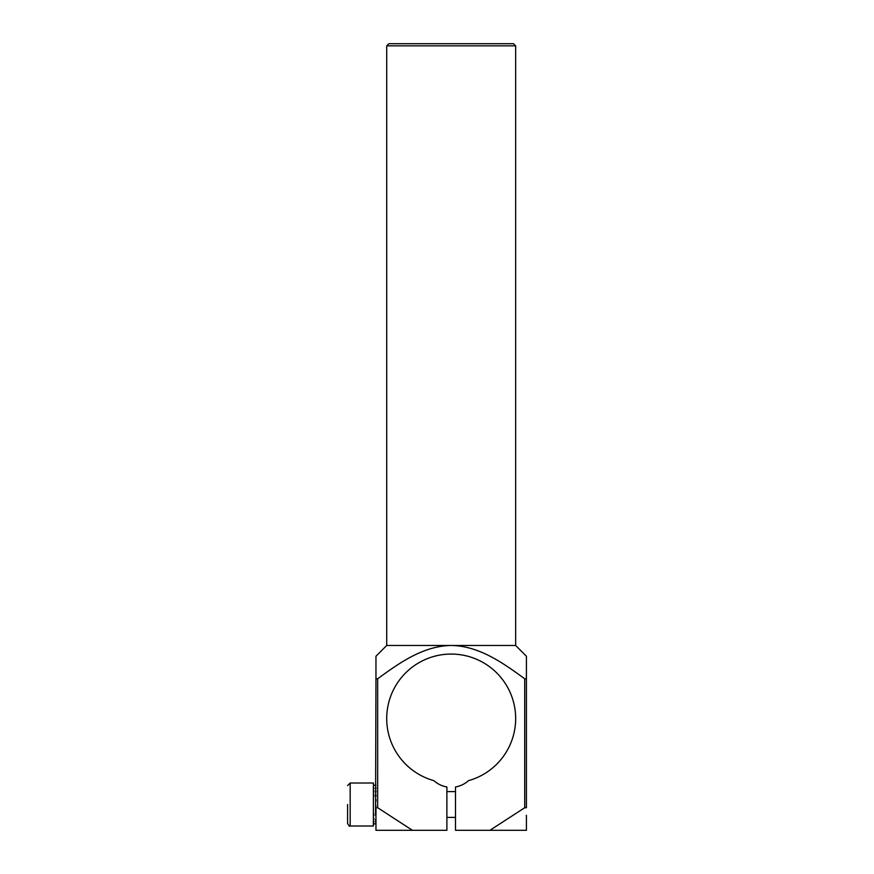 <?xml version="1.0" encoding="UTF-8"?>
<svg xmlns="http://www.w3.org/2000/svg" width="874" height="874" viewBox="0 0 874 874"><rect width="100%" height="100%" fill="white"/><g stroke="black" fill="none" stroke-linecap="round" stroke-linejoin="round"><path stroke-width="1.31" d="M347.59 804.506L347.59 823.417L347.59 804.506M350.168 783.017L350.168 826.006L373.384 826.006L373.384 783.017L350.168 783.017L347.59 785.595M375.536 819.331L375.962 823.854M373.81 790.828L373.81 792.073L373.384 790.828M373.384 818.184L373.384 819.331M373.81 823.854L375.536 823.854M375.962 799.502L375.962 801.152M373.384 804.506L373.384 806.199M373.384 799.502L373.384 801.152M515.66 45.852L513.508 43.7L388.854 43.7L386.712 45.852L515.66 45.852L515.66 645.471L451.181 645.471C422.972 645.973 399.407 662.94 377.666 678.781L375.962 678.781L375.536 814.186M373.384 794.837L373.81 796.334L373.81 794.837M375.962 794.837L375.962 796.334M375.962 790.828L375.962 792.073M375.962 787.758L375.962 788.665M373.384 814.186L373.384 815.606M375.536 794.837L375.536 796.334M373.384 809.521L373.384 811.127M375.536 804.506L375.962 806.199M375.962 785.169L373.81 785.245M373.384 821.265L373.384 822.041M373.81 821.265L373.81 822.041M373.81 818.184L373.81 819.331M375.536 787.758L375.536 788.665M375.536 790.828L375.536 792.073M373.81 814.186L373.81 815.606M375.962 815.606L375.962 814.186L375.536 815.606M373.384 787.758L373.384 788.665M375.536 821.265L375.536 822.041M373.81 787.758L373.81 788.665M524.706 678.781L524.706 807.729L526.41 807.729L526.41 656.221L526.41 678.781L524.706 678.781C503.271 663.169 479.4 645.919 451.181 645.471L386.712 645.471L375.962 656.221M375.962 678.781L375.962 656.221L375.962 678.781M375.962 830.3L375.962 807.729L377.666 807.729L412.441 830.3L375.962 830.3M524.706 807.729L489.932 830.3L455.485 830.3L455.485 786.961A25.794 25.794 0 0 0 468.486 780.657A64.479 64.479 0 0 0 503.883 681.392A64.479 64.479 0 0 0 398.489 681.392A64.479 64.479 0 0 0 433.886 780.657A25.794 25.794 0 0 0 446.887 786.961L446.887 830.3L412.441 830.3M377.666 678.781L377.666 807.729M526.41 815.256L526.41 830.3L489.932 830.3M350.168 826.006C349.764 826.738 348.901 825.875 347.59 823.417M455.485 791.615L446.887 791.615M455.485 817.409L446.887 817.409M386.712 645.471L386.712 45.852M515.66 645.471L526.41 656.221"/></g></svg>
